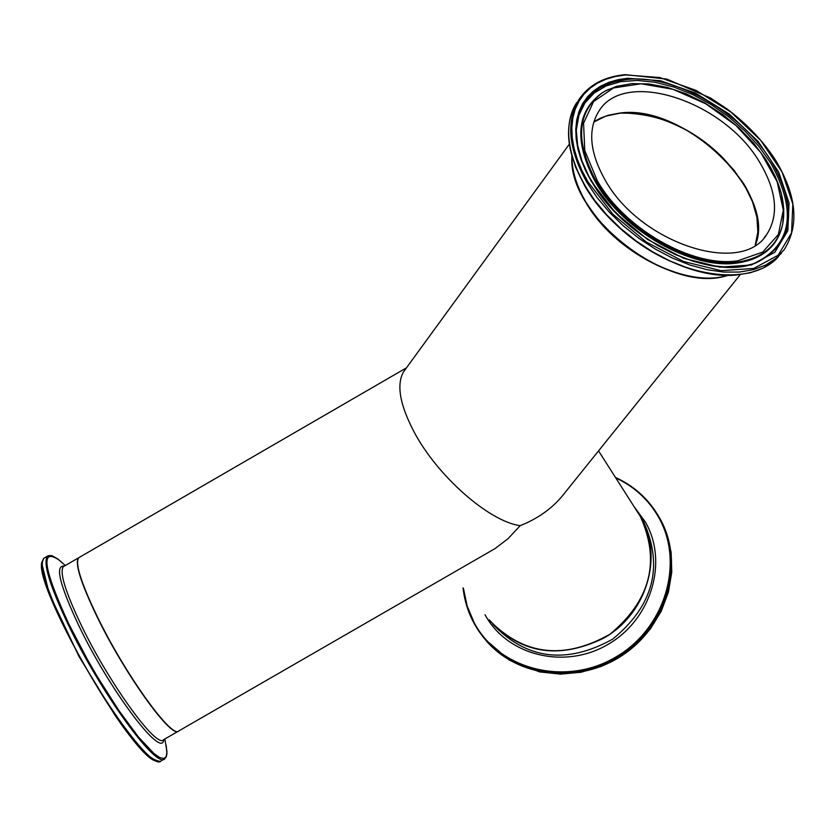 <?xml version="1.0" encoding="UTF-8"?>
<svg xmlns="http://www.w3.org/2000/svg" width="836" height="836" viewBox="0 0 836 836"><rect width="100%" height="100%" fill="white"/><g stroke="black" fill="none" stroke-linecap="round" stroke-linejoin="round"><path stroke-width="1.25" d="M727.79 275.452C686.126 289.057 613.373 251.709 585.555 201.884C576.297 185.895 571.709 170.732 571.793 156.416M405.073 369.742L403.443 371.989C396.327 384.884 399.901 404.927 414.165 432.097C437.521 476.227 489.164 521.518 520.17 525.677C539.074 518.163 554.069 507.065 565.167 492.394L740.142 274.783M489.154 619.737C520.41 653.637 558.396 659.876 603.09 638.453C647.649 614.073 664.798 553.589 639.017 514.38L637.983 512.761M79.472 557.309L78.751 557.727C74.853 563.015 80.883 582.337 96.84 615.704C124.804 673.858 172.655 740.362 179.05 730.789L495.142 548.531L508.11 538.624L520.17 525.677M755.232 245.261L757.844 232.011L756.914 217.318L752.505 201.769L744.813 185.937L734.175 170.45L720.987 155.862L705.751 142.726L689.042 131.513L671.486 122.662L653.721 116.507L636.426 113.278L620.26 113.132L605.839 116.099L593.738 122.098M583.936 198.623L585.764 201.863C609.36 238.772 642.017 263.1 683.733 274.814M642.8 113.936C690.954 125.024 726.745 152.309 750.185 195.791M760.07 162.989C776.769 191.392 778.985 215.239 766.716 234.529C741.438 276.497 639.728 243.046 605.086 179.928C589.788 152.685 587.624 129.925 598.597 111.648C623.834 67.873 724.446 100.832 760.07 162.989M586.914 182.394L597.071 197.578L609.319 212.187L623.353 225.877L638.829 238.302L655.372 249.138L672.562 258.125L689.972 265.043L707.172 269.725L723.736 272.076L739.264 272.055L753.382 269.683L765.776 265.033L776.153 258.24L784.314 249.494C799.582 225.03 796.593 195.143 775.369 159.843C762.902 140.803 746.82 123.853 727.121 109.004L710.631 98.063L666.846 79.086L625.255 74.644C604.261 76.63 588.847 84.896 579.024 99.442C565.794 121.638 568.428 149.289 586.914 182.394M625.683 74.927L659.708 77.529L696.064 90.392L730.925 112.066L760.635 140.26L782.068 172.038L792.831 204.068L791.567 232.889L778.149 255.231L753.811 268.408L721.123 270.686L683.796 261.574L646.228 242.012L612.945 214.309L587.927 181.809L581.971 170.575L577.331 159.394L574.071 148.411L572.232 137.762L571.814 127.594L572.806 118.043L575.21 109.202L578.961 101.198L584.019 94.113L590.289 88.041L597.698 83.036L606.142 79.159L615.515 76.442L625.683 74.927M624.941 74.832C604.02 76.828 588.722 85.032 579.024 99.442L579.39 98.899M781.493 253.026L773.227 261.616L762.766 268.262L750.341 272.776L736.213 275.023L720.716 274.95L704.205 272.526L687.087 267.792L669.761 260.853L652.676 251.866L636.248 241.05L620.876 228.677L606.936 215.051L594.772 200.504L584.688 185.404C566.223 152.309 563.61 124.668 576.85 102.462C554.613 135.85 579.463 198.351 632.235 238.438C684.736 278.879 751.867 286.696 778.515 256.621M591.355 181.433L615.484 212.772L647.576 239.483L683.796 258.345L719.796 267.144L751.334 264.981L774.836 252.284L787.815 230.746L789.059 202.939L778.692 172.007L758.012 141.326L729.316 114.093L695.646 93.162L660.544 80.747L627.7 78.25L617.877 79.733L608.838 82.356L600.697 86.108L593.55 90.946L587.509 96.809L582.64 103.654L579.024 111.387L576.725 119.914L575.764 129.141L576.182 138.954L577.969 149.226L581.125 159.812L585.597 170.596L591.355 181.433M570.048 148.453L575.461 166.939L584.74 185.853C614.115 237.821 686.251 280.185 735.962 275.044M755.326 245.199C761.188 227.068 757.332 206.596 743.758 183.774C710.443 136.77 669.228 113.173 620.124 112.985L607.709 115.378L596.946 119.976L593.779 121.993L600.29 118.242L607.647 115.431L620.019 113.048C684.977 103.695 777.407 193.44 755.316 245.209M727.341 275.452C685.583 288.587 613.373 251.281 585.681 201.706C576.558 185.958 571.96 171.004 571.918 156.844M597.332 180.775L584.782 150.637L583.57 123.195L593.612 101.532L613.561 87.958L641.024 83.778L672.907 89.285L705.762 103.758L736.129 125.619L760.812 152.57L777.156 181.767L783.29 210.108L778.368 234.488L762.704 252.096L737.854 260.769C693.044 267.886 624.743 229.21 597.332 180.775M608.399 89.431L603.017 92.357C576.965 111.251 574.698 140.897 596.204 181.318C623.855 230.193 692.772 269.223 737.989 262.023C763.017 258.105 777.95 245.335 782.768 223.745C786.07 205.029 781.043 184.631 767.678 162.56M605.316 91.009L602.275 92.765C576.14 111.71 573.862 141.462 595.431 182.008C623.165 231.039 692.302 270.195 737.655 262.964C762.15 259.15 777.031 246.829 782.277 225.981M627.857 79.378C675.289 74.299 742.567 113.111 771.847 162.048C798.453 210.244 793.354 243.767 756.559 262.629C711.363 282.286 624.346 240.016 591.825 181.736C581.396 163.814 576.234 146.864 576.338 130.897C578.198 100.414 595.368 83.245 627.857 79.378M752.295 264.082L755.462 262.964C792.058 244.216 797.136 210.881 770.698 162.947L759.025 146.53L744.907 131.012L728.783 116.894L711.175 104.594L692.605 94.52L673.68 86.975L654.975 82.221L637.105 80.434L620.625 81.677L606.11 85.951L594.03 93.151L584.834 103.068L578.867 115.42L576.359 129.799M164.034 759.172L161.202 760.802C153.228 772.412 96.683 694.726 64.184 626.352C45.708 587.28 38.926 564.593 43.827 558.281L44.716 557.769M42.354 561.249C30.106 580.55 134.073 761.889 157.011 761.115M48.436 555.606L47.547 556.118C42.699 562.409 49.512 585.075 68.009 624.137C100.55 692.501 157.032 770.217 164.932 758.66L166.343 756.632L166.928 753.664L166.207 745.545M164.859 738.972L166.949 751.648L166.259 756.538L163.825 758.534L159.676 757.531L153.939 753.508L138.295 736.819L118.702 710.276L97.572 677.045L87.257 659.207L68.792 623.928C43.253 568.313 40.107 547.078 59.356 560.225L62.554 563.067M64.247 566.139C54.789 564.958 59.617 584.73 78.73 625.464C109.401 689.794 162.33 760.133 163.772 739.599M178.11 731.333L163.647 739.672C156.969 749.401 108.92 683.043 81.092 624.816C65.208 591.407 59.304 572.023 63.369 566.641L78.542 557.852C74.634 563.14 80.664 582.462 96.621 615.829C124.261 673.304 171.537 739.317 178.601 731.092M659.479 517.756C684.715 561.081 669.061 623.238 624.325 653.992C579.902 685.207 516.429 678.048 484.89 639.122L509.166 660.012L539.544 671.893L560.465 674.13L580.936 672.269L600.906 666.532L619.612 657.138L636.311 644.452L650.345 628.965L661.192 611.294L668.424 592.118L671.768 572.2L671.13 552.303L666.543 533.201L659.479 517.756M657.284 514.109L657.462 514.391C647.252 497.901 633.249 485.58 615.453 477.429C633.239 485.57 647.242 497.89 657.462 514.391L658.726 516.543C684.109 560.11 668.121 622.684 622.914 653.313C578.042 684.433 514.234 676.575 483.114 636.969L473.876 622.987L469.404 613.467L465.359 600.927L463.05 587.886C465.098 606.225 471.797 622.59 483.114 636.969M615.756 477.899C634.001 486.437 648.151 499.322 658.214 516.575C685.123 562.534 665.069 629.236 614.888 657.587C565.105 686.638 498.841 669.626 474.106 622.59L467.136 606.006L463.416 588.325M485.058 614.753C506.898 655.508 564.54 669.918 607.709 644.566C651.223 619.821 668.633 561.928 645.308 521.915L634.148 506.741M490.251 621.117C524.59 655.612 564.53 659.949 610.081 634.137C650.335 600.593 660.503 561.573 640.616 517.066L643.762 521.998C663.69 566.745 653.313 605.807 612.631 639.174C566.63 664.599 526.732 659.656 492.926 624.346M641.181 517.787L642.215 519.396L641.181 517.787M403.443 371.989L569.201 144.356M598.545 450.897L639.017 514.38M406.463 367.83L78.751 557.727M766.716 234.529L764.01 237.894M727.456 275.452C670.336 295.16 567.759 216.827 571.887 156.74M782.768 223.745L783.76 208.843L781.158 192.782L775.097 176.114L765.839 159.404L753.727 143.217L739.17 128.086L722.68 114.522L704.811 102.964L686.157 93.82L667.347 87.404L649.018 83.955L631.797 83.61L616.278 86.421L605.4 90.957M752.222 264.103L742.964 266.203L727.613 267.206L710.924 265.587L693.378 261.354L675.488 254.614L657.765 245.544L640.742 234.404L624.91 221.519L610.729 207.276L598.607 192.081L588.889 176.386L581.835 160.658L577.624 145.349L576.338 130.897M160.293 761.335C150.292 760.655 135.098 745.137 114.689 714.77L79.106 656.647L49.261 593.748L41.8 563.318L43.827 558.281L48.269 555.679L51.748 555.585L57.642 558.856L65.302 565.523"/></g></svg>
